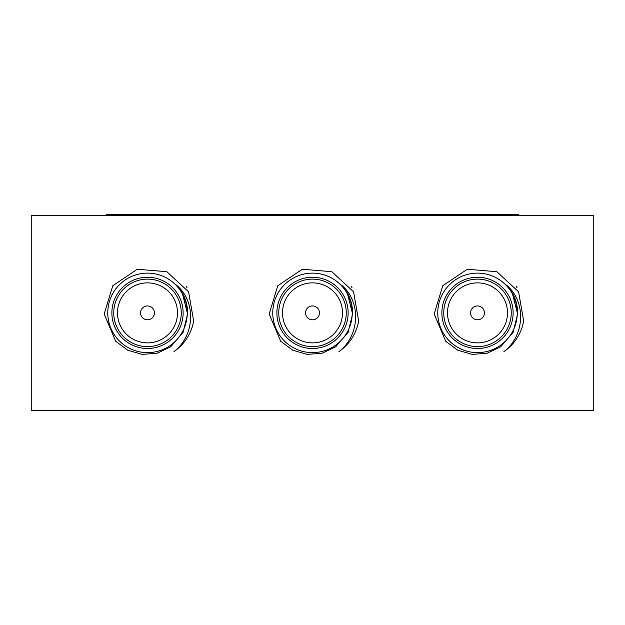 <?xml version="1.0" encoding="UTF-8"?>
<svg xmlns="http://www.w3.org/2000/svg" width="625" height="625" viewBox="0 0 625 625"><rect width="100%" height="100%" fill="white"/><g stroke="black" fill="none" stroke-linecap="round" stroke-linejoin="round"><path stroke-width="0.94" d="M31.25 410.375L593.75 410.375L593.75 215.375L31.25 215.375L31.25 410.375M186.984 287.609A46.875 46.875 0 0 0 186.32 286.602M351.984 287.609A46.875 46.875 0 0 0 351.32 286.602M516.984 287.609A46.875 46.875 0 0 0 516.32 286.602M106.25 215.375L106.25 214.625L518.75 214.625L518.75 215.375M523.656 321.031A46.875 46.875 0 0 1 503.953 351.57C524.664 336.039 526.734 301.758 506.391 285.047C514 293.195 517.734 302.828 517.594 313.953L513.102 332.414L500.695 346.797L487.141 353.234L472.164 354.391L457.742 350.211L445.695 341.258L434.164 314.031L442.773 285.742L467.328 269.242L496.844 271.703L518.594 291.805L523.656 321.031M517.25 312.875A39.75 39.75 0 0 0 457.625 278.453A39.75 39.75 0 0 0 457.625 347.297A39.75 39.75 0 0 0 517.25 312.875M513.125 312.875A35.625 35.625 0 0 1 459.688 343.727A35.625 35.625 0 0 1 459.688 282.023A35.625 35.625 0 0 1 513.125 312.875M506.523 285.188L512.234 292.82L517.594 313.953L512.234 292.82L506.523 285.188L512.234 292.82L517.594 313.953L512.234 292.82L506.523 285.188L512.234 292.82L517.594 313.953M511.25 312.875A33.75 33.75 0 0 0 460.625 283.648A33.75 33.75 0 0 0 460.625 342.102A33.75 33.75 0 0 0 511.25 312.875M507.5 312.875A30 30 0 0 0 462.5 286.891A30 30 0 0 0 462.5 338.859A30 30 0 0 0 507.5 312.875M484.438 312.875A6.938 6.938 0 0 0 474.031 306.867A6.938 6.938 0 0 0 474.031 318.883A6.938 6.938 0 0 0 484.438 312.875M358.656 321.031A46.875 46.875 0 0 1 338.953 351.57C359.664 336.039 361.734 301.758 341.391 285.047C349 293.195 352.734 302.828 352.594 313.953L348.102 332.414L335.695 346.797L322.141 353.234L307.164 354.391L292.742 350.211L280.695 341.258L269.164 314.031L277.773 285.742L302.328 269.242L331.844 271.703L353.594 291.805L358.656 321.031M352.25 312.875A39.75 39.75 0 0 0 292.625 278.453A39.75 39.75 0 0 0 292.625 347.297A39.75 39.75 0 0 0 352.25 312.875M348.125 312.875A35.625 35.625 0 0 1 294.688 343.727A35.625 35.625 0 0 1 294.688 282.023A35.625 35.625 0 0 1 348.125 312.875M341.523 285.188L347.234 292.82L352.594 313.953L347.234 292.82L341.523 285.188L347.234 292.82L352.594 313.953L347.234 292.82L341.523 285.188L347.234 292.82L352.594 313.953M346.25 312.875A33.75 33.75 0 0 0 295.625 283.648A33.75 33.75 0 0 0 295.625 342.102A33.75 33.75 0 0 0 346.25 312.875M342.5 312.875A30 30 0 0 0 297.5 286.891A30 30 0 0 0 297.5 338.859A30 30 0 0 0 342.5 312.875M319.438 312.875A6.938 6.938 0 0 0 309.031 306.867A6.938 6.938 0 0 0 309.031 318.883A6.938 6.938 0 0 0 319.438 312.875M193.656 321.031A46.875 46.875 0 0 1 173.953 351.57C194.664 336.039 196.734 301.758 176.391 285.047C184 293.195 187.734 302.828 187.594 313.953L183.102 332.414L170.695 346.797L157.141 353.234L142.164 354.391L127.742 350.211L115.695 341.258L104.164 314.031L112.773 285.742L137.328 269.242L166.844 271.703L188.594 291.805L193.656 321.031M187.25 312.875A39.75 39.75 0 0 0 127.625 278.453A39.75 39.75 0 0 0 127.625 347.297A39.75 39.75 0 0 0 187.25 312.875M183.125 312.875A35.625 35.625 0 0 1 129.688 343.727A35.625 35.625 0 0 1 129.688 282.023A35.625 35.625 0 0 1 183.125 312.875M176.523 285.188L182.234 292.82L187.594 313.953L182.234 292.82L176.523 285.188L182.234 292.82L187.594 313.953L182.234 292.82L176.523 285.188L182.234 292.82L187.594 313.953M181.25 312.875A33.75 33.75 0 0 0 130.625 283.648A33.75 33.75 0 0 0 130.625 342.102A33.75 33.75 0 0 0 181.25 312.875M177.5 312.875A30 30 0 0 0 132.5 286.891A30 30 0 0 0 132.5 338.859A30 30 0 0 0 177.5 312.875M154.438 312.875A6.938 6.938 0 0 0 144.031 306.867A6.938 6.938 0 0 0 144.031 318.883A6.938 6.938 0 0 0 154.438 312.875M125 214.625L125 215.375M500 214.625L500 215.375"/></g></svg>
